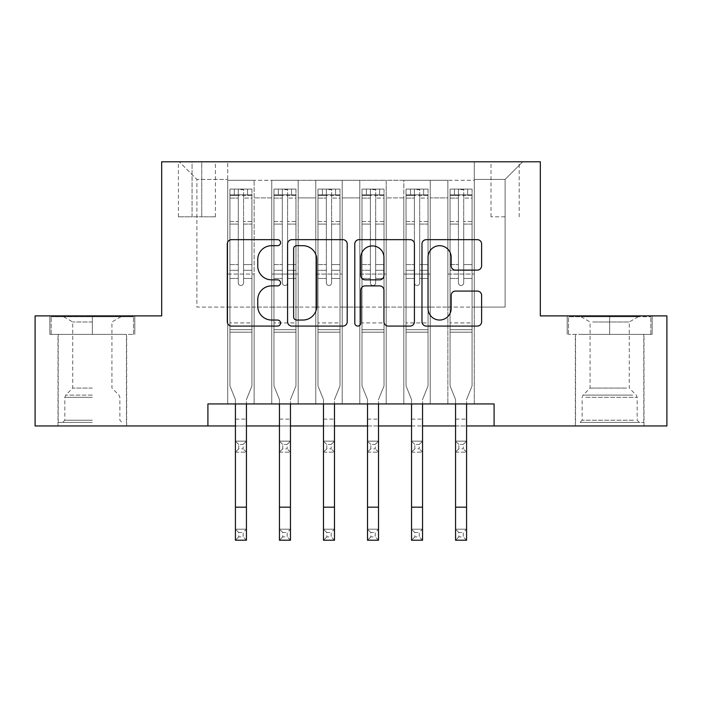 <?xml version="1.0" encoding="UTF-8"?>
<svg xmlns="http://www.w3.org/2000/svg" width="702" height="702" viewBox="0 0 702 702"><rect width="100%" height="100%" fill="white"/><g stroke="black" fill="none" stroke-linecap="round" stroke-linejoin="round"><path stroke-width="0.53" stroke-dasharray="3.51 2.63" d="M280.554 242.673A3.027 3.027 0 0 0 277.536 239.654L231.616 239.654A4.317 4.317 0 0 0 227.29 243.971L227.29 321.762A4.317 4.317 0 0 0 231.616 326.079L277.536 326.079A3.027 3.027 0 0 0 280.554 323.06A3.027 3.027 0 0 0 277.536 320.033L271.586 320.033A13.829 13.829 0 0 1 257.757 306.204L257.757 299.719A13.829 13.829 0 0 1 271.586 285.889L277.536 285.889A3.027 3.027 0 0 0 280.554 282.871A3.027 3.027 0 0 0 277.536 279.844L271.586 279.844A13.829 13.829 0 0 1 257.757 266.014L257.757 259.529A13.829 13.829 0 0 1 271.586 245.7L277.536 245.7A3.027 3.027 0 0 0 280.554 242.673M609.661 334.38L652.149 334.38L609.661 334.38L609.661 315.891L652.149 315.891L567.181 315.891L609.661 315.891L609.661 334.38L568.497 334.38L650.833 334.38L609.661 334.38L609.661 316.769L568.497 316.769L650.833 316.769L609.661 316.769L609.661 334.38M609.661 425.956L644.006 425.956L609.661 425.956M505.098 161.793L491.005 161.793L505.098 161.793M505.098 216.821L491.005 216.821L505.098 216.821M92.339 334.38L49.851 334.38L92.339 334.38L92.339 315.891L134.819 315.891L49.851 315.891L92.339 315.891L92.339 334.38L126.457 334.38L51.167 334.38L133.503 334.38L58.213 334.38L92.339 334.38L92.339 316.769L51.167 316.769L133.503 316.769L92.339 316.769L120.955 316.769L92.339 316.769L92.339 334.38M92.339 425.956L57.994 425.956L92.339 425.956M474.28 403.94L474.28 180.282L227.72 180.282L227.72 403.94L254.142 403.94L227.72 403.94L254.142 403.94L227.72 403.94L227.72 180.282L254.142 180.282L254.142 403.94L254.142 180.282L254.142 307.081L271.753 307.081L254.142 307.081L254.142 180.282L227.72 180.282L474.28 180.282L474.28 403.94L447.858 403.94L447.858 180.282L403.834 180.282L403.834 403.94L403.834 180.282L430.247 180.282L430.247 403.94L430.247 180.282L430.247 307.081L430.247 180.282L447.858 180.282L447.858 403.94L474.28 403.94L447.858 403.94L474.28 403.94L474.28 179.405L474.28 307.081L505.098 307.081L505.098 179.405L474.28 179.405L505.098 179.405L505.098 307.081L474.28 307.081L474.28 274.061L474.28 403.94M403.834 403.94L430.247 403.94L403.834 403.94L430.247 403.94L403.834 403.94L403.834 274.061L403.834 307.081L386.223 307.081L386.223 197.894L386.223 307.081L403.834 307.081L403.834 197.894L403.834 307.081L447.858 307.081L430.247 307.081L430.247 274.061L430.247 307.081L403.834 307.081L403.834 274.061L430.247 274.061L430.247 403.94L430.247 274.061L403.834 274.061L403.834 403.94M386.223 403.94L386.223 180.282L359.801 180.282L359.801 403.94L359.801 180.282L386.223 180.282L386.223 403.94L359.801 403.94L386.223 403.94L359.801 403.94L386.223 403.94L386.223 274.061L386.223 403.94M342.199 403.94L342.199 180.282L315.777 180.282L315.777 403.94L315.777 180.282L342.199 180.282L342.199 403.94L315.777 403.94L342.199 403.94L315.777 403.94L342.199 403.94L342.199 197.894L342.199 307.081L359.801 307.081L342.199 307.081L342.199 274.061L342.199 403.94M298.166 403.94L298.166 180.282L271.753 180.282L271.753 403.94L271.753 180.282L298.166 180.282L298.166 403.94L271.753 403.94L298.166 403.94L271.753 403.94L298.166 403.94L298.166 274.061L298.166 403.94M447.858 197.894L447.858 307.081L447.858 180.282L447.858 197.894L430.247 197.894L447.858 197.894M359.801 197.894L359.801 307.081L359.801 180.282L342.199 180.282L342.199 197.894L342.199 180.282L359.801 180.282L359.801 197.894L342.199 197.894L359.801 197.894M298.166 197.894L298.166 307.081L298.166 180.282L298.166 197.894L315.777 197.894L315.777 307.081L298.166 307.081L315.777 307.081L315.777 180.282L298.166 180.282L315.777 180.282L315.777 197.894L298.166 197.894M207.906 425.956L207.906 403.94L207.906 425.956L207.906 403.94L494.094 403.94L207.906 403.94L494.094 403.94L494.094 425.956L35.1 425.956L35.1 315.891L161.679 315.891L161.679 161.793L540.321 161.793L540.321 315.891L666.9 315.891L666.9 425.956L494.094 425.956L494.094 403.94L494.094 425.956M192.058 161.793L178.413 161.793L192.058 161.793L192.058 216.821L178.413 216.821L201.746 216.821L192.058 216.821L192.058 161.793M201.746 161.793L215.391 161.793L201.746 161.793L201.746 216.821L215.391 216.821L201.746 216.821L201.746 161.793M474.28 161.793L227.72 161.793L522.709 161.793L474.28 161.793L474.28 180.282L474.28 161.793M227.72 161.793L179.291 161.793L227.72 161.793L227.72 307.081L196.902 307.081L196.902 179.405L227.72 179.405L196.902 179.405L179.291 161.793L196.902 179.405L196.902 307.081L227.72 307.081L227.72 161.793M271.753 197.894L271.753 307.081L271.753 180.282L254.142 180.282L271.753 180.282L271.753 197.894L254.142 197.894L271.753 197.894M403.834 180.282L386.223 180.282L386.223 197.894L386.223 180.282L403.834 180.282L403.834 197.894L403.834 180.282M235.424 425.956L246.437 425.956M279.457 425.956L290.461 425.956M323.482 425.956L334.485 425.956M367.515 425.956L378.518 425.956M411.539 425.956L422.543 425.956M455.563 425.956L466.576 425.956M359.801 307.081L386.223 307.081L359.801 307.081L359.801 274.061L359.801 307.081M315.777 307.081L342.199 307.081L315.777 307.081L315.777 274.061L315.777 307.081M271.753 307.081L298.166 307.081L298.166 274.061L298.166 307.081L271.753 307.081L271.753 274.061L298.166 274.061L271.753 274.061L271.753 403.94L271.753 307.081M227.72 307.081L254.142 307.081L254.142 274.061L254.142 403.94L254.142 274.061L254.142 307.081L227.72 307.081L227.72 274.061L254.142 274.061L227.72 274.061L227.72 403.94L227.72 307.081M447.858 307.081L474.28 307.081L447.858 307.081L447.858 274.061L447.858 307.081M227.72 274.061L254.142 274.061L227.72 274.061M271.753 274.061L298.166 274.061L271.753 274.061M315.777 274.061L342.199 274.061L315.777 274.061L315.777 403.94L315.777 274.061L342.199 274.061L315.777 274.061M359.801 274.061L386.223 274.061L359.801 274.061L359.801 403.94L359.801 274.061L386.223 274.061L359.801 274.061M403.834 274.061L430.247 274.061L403.834 274.061M447.858 274.061L474.28 274.061L447.858 274.061L447.858 403.94L447.858 274.061L474.28 274.061L447.858 274.061M522.709 161.793L505.098 179.405L522.709 161.793M49.851 334.38L49.851 315.891L49.851 334.38M134.819 334.38L134.819 315.891L134.819 334.38M652.149 334.38L652.149 315.891L652.149 334.38M567.181 334.38L567.181 315.891L567.181 334.38M347.218 321.762L347.218 243.971A4.317 4.317 0 0 0 342.901 239.654L291.9 239.654A4.317 4.317 0 0 0 287.583 243.971L287.583 321.762A4.317 4.317 0 0 0 291.9 326.079L342.901 326.079A4.317 4.317 0 0 0 347.218 321.762M296.656 245.7A3.027 3.027 0 0 0 293.629 248.727L293.629 317.006A3.027 3.027 0 0 0 296.656 320.033L302.922 320.033A13.829 13.829 0 0 0 316.751 306.204L316.751 259.529A13.829 13.829 0 0 0 302.922 245.7L296.656 245.7M359.099 239.654L410.1 239.654A4.317 4.317 0 0 1 414.417 243.971L414.417 321.762A4.317 4.317 0 0 1 410.1 326.079L388.276 326.079A4.317 4.317 0 0 1 383.95 321.762L383.95 290.216A4.317 4.317 0 0 0 379.633 285.889L365.154 285.889A4.317 4.317 0 0 0 360.828 290.216L360.828 323.06A3.027 3.027 0 0 1 357.809 326.079A3.027 3.027 0 0 1 354.782 323.06L354.782 243.971A4.317 4.317 0 0 1 359.099 239.654M383.95 257.476A11.557 11.557 0 0 0 372.393 245.919A11.557 11.557 0 0 0 360.828 257.476L360.828 275.517A4.317 4.317 0 0 0 365.154 279.844L379.633 279.844A4.317 4.317 0 0 0 383.95 275.517L383.95 257.476M455.475 270.121L477.299 270.121A4.317 4.317 0 0 0 481.625 265.795L481.625 243.971A4.317 4.317 0 0 0 477.299 239.654L426.307 239.654A4.317 4.317 0 0 0 421.981 243.971L421.981 321.762A4.317 4.317 0 0 0 426.307 326.079L477.299 326.079A4.317 4.317 0 0 0 481.625 321.762L481.625 295.402A4.317 4.317 0 0 0 477.299 291.076L455.475 291.076A4.317 4.317 0 0 0 451.158 295.402L451.158 308.476A11.557 11.557 0 0 1 439.592 320.033A11.557 11.557 0 0 1 428.036 308.476L428.036 257.265A11.557 11.557 0 0 1 439.592 245.7A11.557 11.557 0 0 1 451.158 257.265L451.158 265.795A4.317 4.317 0 0 0 455.475 270.121M238.285 282.871A2.641 2.641 90 0 0 240.926 285.512A2.641 2.641 -90 0 1 238.285 282.871L238.285 278.457L238.285 282.871A2.641 2.641 -89.9 0 0 240.926 285.512A2.641 2.641 90 0 0 243.568 282.871A2.641 2.641 -90 0 1 240.926 285.512A2.641 2.641 -89.9 0 0 243.568 282.871L243.568 278.457L243.568 282.871A2.641 2.641 90.1 0 1 240.926 285.512A2.641 2.641 90.1 0 1 238.285 282.871L238.285 270.305L238.285 282.871M235.424 403.94L235.424 399.517L229.923 385.889L229.923 278.457L229.923 322.929L229.923 278.457L238.285 278.457L229.923 278.457L238.285 278.457L229.923 278.457L229.923 264.584L238.285 264.584L229.923 264.584L229.923 224.078L238.285 224.078L229.923 224.078L229.923 198.087L238.285 198.087L229.923 198.087L229.923 194.814L229.923 278.457L229.923 270.305L238.285 270.305L229.923 270.305L229.923 221.507L238.285 221.507L238.285 270.305L238.285 221.507L229.923 221.507L229.923 195.516L238.285 195.516L238.285 221.507L238.285 189.628L238.285 195.963L238.285 189.628L243.568 189.628L243.568 195.963C241.813 194.436 240.058 194.436 238.285 195.963L238.285 278.457L238.285 195.963C240.049 194.436 241.804 194.436 243.568 195.963L243.568 278.457L243.568 189.628L238.285 189.628L238.285 195.516L229.923 195.516L229.923 189.092L234.328 189.084L234.328 194.814L234.328 189.084L230.037 189.084L251.939 189.092L251.939 194.814L229.923 194.814L229.923 189.092L229.923 194.814L251.825 194.814L234.328 194.814L247.534 194.814L247.534 189.084L234.328 189.084L251.825 189.084L247.534 189.084L247.534 194.814L251.939 194.814L251.939 189.092L229.923 189.092L229.923 385.889L229.923 322.929L229.923 385.889L235.424 399.517L235.424 419.129L235.424 399.517L229.923 385.889L235.424 399.517L235.424 529.203L246.437 529.203L235.424 529.203L235.424 540.207L246.437 540.207L246.437 529.203L243.129 532.502L243.129 536.907L238.733 536.907L238.733 532.502L243.129 532.502M251.939 194.814L251.939 385.889L246.437 399.517L246.437 419.129L246.437 399.517L251.939 385.889L251.939 332.178L229.923 332.178L251.939 332.178L251.939 322.929L229.923 322.929L251.939 322.929L251.939 278.457L251.939 385.889L246.437 399.517L251.939 385.889L251.939 278.457L243.568 278.457L243.568 264.584L243.568 282.871L243.568 278.457L251.939 278.457L243.568 278.457L251.939 278.457L251.939 264.584L243.568 264.584L243.568 224.078L243.568 264.584L251.939 264.584L251.939 224.078L243.568 224.078L243.568 198.087L243.568 224.078L251.939 224.078L251.939 198.087L243.568 198.087L251.939 198.087L251.939 194.814M251.939 189.092L251.939 270.305L243.568 270.305L251.939 270.305L251.939 221.507L243.568 221.507L251.939 221.507L251.939 195.516L243.568 195.516L251.939 195.516L251.939 189.092M238.733 448.85L235.424 452.158L235.424 419.129L235.424 441.146L246.437 441.146L235.424 441.146L235.424 452.158L246.437 452.158L246.437 419.129L246.437 441.146L243.129 444.445L243.129 448.85L238.733 448.85L238.733 444.445L243.129 444.445M235.424 452.158L246.437 452.158L246.437 441.146M246.437 452.158L243.129 448.85M238.733 444.445L235.424 441.146M246.437 403.94L246.437 529.203M246.437 540.207L243.129 536.907M238.733 536.907L235.424 540.207M238.733 532.502L235.424 529.203M92.339 422.437L58.213 422.437L92.339 422.437M92.339 420.235L64.821 420.235L92.339 420.235M92.339 321.981L72.745 321.981L92.339 321.981M92.339 388.092L72.745 388.092L92.339 388.092M133.503 334.38L133.503 316.769L133.503 334.38M51.167 334.38L51.167 316.769L51.167 334.38M583.924 422.437L639.382 422.437L583.924 422.437M633.494 420.235L582.142 420.235L633.494 420.235M584.88 316.769L638.285 316.769L584.88 316.769M592.699 321.981L629.255 321.981L592.699 321.981M626.632 388.092L590.075 388.092L626.632 388.092M580.115 422.437L643.787 422.437L580.115 422.437M580.115 334.38L643.787 334.38L580.115 334.38M650.833 334.38L650.833 316.769L650.833 334.38M568.497 334.38L568.497 316.769L568.497 334.38M282.318 282.871A2.641 2.641 90 0 0 284.959 285.512A2.641 2.641 -90 0 1 282.318 282.871L282.318 278.457L282.318 282.871A2.641 2.641 -89.9 0 0 284.959 285.512A2.641 2.641 90 0 0 287.601 282.871A2.641 2.641 -90 0 1 284.959 285.512A2.641 2.641 -89.9 0 0 287.601 282.871L287.601 278.457L287.601 282.871A2.641 2.641 90.1 0 1 284.959 285.512A2.641 2.641 90.1 0 1 282.318 282.871L282.318 270.305L282.318 282.871M279.457 403.94L279.457 399.517L273.955 385.889L273.955 278.457L273.955 322.929L273.955 278.457L282.318 278.457L273.955 278.457L282.318 278.457L273.955 278.457L273.955 264.584L282.318 264.584L273.955 264.584L273.955 224.078L282.318 224.078L273.955 224.078L273.955 198.087L282.318 198.087L273.955 198.087L273.955 194.814L273.955 278.457L273.955 270.305L282.318 270.305L273.955 270.305L273.955 221.507L282.318 221.507L282.318 270.305L282.318 221.507L273.955 221.507L273.955 195.516L282.318 195.516L282.318 221.507L282.318 189.628L282.318 195.963L282.318 189.628L287.601 189.628L287.601 195.963C285.846 194.436 284.082 194.436 282.318 195.963L282.318 278.457L282.318 195.963C284.073 194.436 285.837 194.436 287.601 195.963L287.601 278.457L287.601 189.628L282.318 189.628L282.318 195.516L273.955 195.516L273.955 189.092L278.352 189.084L278.352 194.814L278.352 189.084L274.061 189.084L295.963 189.092L295.963 194.814L273.955 194.814L273.955 189.092L273.955 194.814L295.858 194.814L278.352 194.814L291.558 194.814L291.558 189.084L278.352 189.084L295.858 189.084L291.558 189.084L291.558 194.814L295.963 194.814L295.963 189.092L273.955 189.092L273.955 385.889L273.955 322.929L273.955 385.889L279.457 399.517L279.457 419.129L279.457 399.517L273.955 385.889L279.457 399.517L279.457 529.203L290.461 529.203L279.457 529.203L279.457 540.207L290.461 540.207L290.461 529.203L287.162 532.502L287.162 536.907L282.757 536.907L282.757 532.502L287.162 532.502M295.963 194.814L295.963 385.889L290.461 399.517L290.461 419.129L290.461 399.517L295.963 385.889L295.963 332.178L273.955 332.178L295.963 332.178L295.963 322.929L273.955 322.929L295.963 322.929L295.963 278.457L295.963 385.889L290.461 399.517L295.963 385.889L295.963 278.457L287.601 278.457L287.601 264.584L287.601 282.871L287.601 278.457L295.963 278.457L287.601 278.457L295.963 278.457L295.963 264.584L287.601 264.584L287.601 224.078L287.601 264.584L295.963 264.584L295.963 224.078L287.601 224.078L287.601 198.087L287.601 224.078L295.963 224.078L295.963 198.087L287.601 198.087L295.963 198.087L295.963 194.814M295.963 189.092L295.963 270.305L287.601 270.305L295.963 270.305L295.963 221.507L287.601 221.507L295.963 221.507L295.963 195.516L287.601 195.516L295.963 195.516L295.963 189.092M282.757 448.85L279.457 452.158L279.457 419.129L279.457 441.146L290.461 441.146L279.457 441.146L279.457 452.158L290.461 452.158L290.461 419.129L290.461 441.146L287.162 444.445L287.162 448.85L282.757 448.85L282.757 444.445L287.162 444.445M279.457 452.158L290.461 452.158L290.461 441.146M290.461 452.158L287.162 448.85M282.757 444.445L279.457 441.146M326.342 282.871A2.641 2.641 90 0 0 328.984 285.512A2.641 2.641 -90 0 1 326.342 282.871L326.342 278.457L326.342 282.871A2.641 2.641 -89.9 0 0 328.984 285.512A2.641 2.641 90 0 0 331.625 282.871A2.641 2.641 -90 0 1 328.984 285.512A2.641 2.641 -89.9 0 0 331.625 282.871L331.625 278.457L331.625 282.871A2.641 2.641 90.1 0 1 328.984 285.512A2.641 2.641 90.1 0 1 326.342 282.871L326.342 270.305L326.342 282.871M323.482 403.94L323.482 399.517L317.98 385.889L317.98 278.457L317.98 322.929L317.98 278.457L326.342 278.457L317.98 278.457L326.342 278.457L317.98 278.457L317.98 264.584L326.342 264.584L317.98 264.584L317.98 224.078L326.342 224.078L317.98 224.078L317.98 198.087L326.342 198.087L317.98 198.087L317.98 194.814L317.98 278.457L317.98 270.305L326.342 270.305L317.98 270.305L317.98 221.507L326.342 221.507L326.342 270.305L326.342 221.507L317.98 221.507L317.98 195.516L326.342 195.516L326.342 221.507L326.342 189.628L326.342 195.963L326.342 189.628L331.625 189.628L331.625 195.963C329.87 194.436 328.106 194.436 326.342 195.963L326.342 278.457L326.342 195.963C328.097 194.436 329.861 194.436 331.625 195.963L331.625 278.457L331.625 189.628L326.342 189.628L326.342 195.516L317.98 195.516L317.98 189.092L322.385 189.084L322.385 194.814L322.385 189.084L318.085 189.084L339.996 189.092L339.996 194.814L317.98 194.814L317.98 189.092L317.98 194.814L339.882 194.814L322.385 194.814L335.591 194.814L335.591 189.084L322.385 189.084L339.882 189.084L335.591 189.084L335.591 194.814L339.996 194.814L339.996 189.092L317.98 189.092L317.98 385.889L317.98 322.929L317.98 385.889L323.482 399.517L323.482 419.129L323.482 399.517L317.98 385.889L323.482 399.517L323.482 529.203L334.485 529.203L323.482 529.203L323.482 540.207L334.485 540.207L334.485 529.203L331.186 532.502L331.186 536.907L326.781 536.907L326.781 532.502L331.186 532.502M339.996 194.814L339.996 385.889L334.485 399.517L334.485 419.129L334.485 399.517L339.996 385.889L339.996 332.178L317.98 332.178L339.996 332.178L339.996 322.929L317.98 322.929L339.996 322.929L339.996 278.457L339.996 385.889L334.485 399.517L339.996 385.889L339.996 278.457L331.625 278.457L331.625 264.584L331.625 282.871L331.625 278.457L339.996 278.457L331.625 278.457L339.996 278.457L339.996 264.584L331.625 264.584L331.625 224.078L331.625 264.584L339.996 264.584L339.996 224.078L331.625 224.078L331.625 198.087L331.625 224.078L339.996 224.078L339.996 198.087L331.625 198.087L339.996 198.087L339.996 194.814M339.996 189.092L339.996 270.305L331.625 270.305L339.996 270.305L339.996 221.507L331.625 221.507L339.996 221.507L339.996 195.516L331.625 195.516L339.996 195.516L339.996 189.092M326.781 448.85L323.482 452.158L323.482 419.129L323.482 441.146L334.485 441.146L323.482 441.146L323.482 452.158L334.485 452.158L334.485 419.129L334.485 441.146L331.186 444.445L331.186 448.85L326.781 448.85L326.781 444.445L331.186 444.445M323.482 452.158L334.485 452.158L334.485 441.146M334.485 452.158L331.186 448.85M326.781 444.445L323.482 441.146M370.375 282.871A2.641 2.641 90 0 0 373.016 285.512A2.641 2.641 -90 0 1 370.375 282.871L370.375 278.457L370.375 282.871A2.641 2.641 -89.9 0 0 373.016 285.512A2.641 2.641 90 0 0 375.658 282.871A2.641 2.641 -90 0 1 373.016 285.512A2.641 2.641 -89.9 0 0 375.658 282.871L375.658 278.457L375.658 282.871A2.641 2.641 90.1 0 1 373.016 285.512A2.641 2.641 90.1 0 1 370.375 282.871L370.375 270.305L370.375 282.871M367.515 403.94L367.515 399.517L362.004 385.889L362.004 278.457L362.004 322.929L362.004 278.457L370.375 278.457L362.004 278.457L370.375 278.457L362.004 278.457L362.004 264.584L370.375 264.584L362.004 264.584L362.004 224.078L370.375 224.078L362.004 224.078L362.004 198.087L370.375 198.087L362.004 198.087L362.004 194.814L362.004 278.457L362.004 270.305L370.375 270.305L362.004 270.305L362.004 221.507L370.375 221.507L370.375 270.305L370.375 221.507L362.004 221.507L362.004 195.516L370.375 195.516L370.375 221.507L370.375 189.628L370.375 195.963L370.375 189.628L375.658 189.628L375.658 195.963C373.903 194.436 372.139 194.436 370.375 195.963L370.375 278.457L370.375 195.963C372.13 194.436 373.894 194.436 375.658 195.963L375.658 278.457L375.658 189.628L370.375 189.628L370.375 195.516L362.004 195.516L362.004 189.092L366.409 189.084L366.409 194.814L366.409 189.084L362.118 189.084L384.02 189.092L384.02 194.814L362.004 194.814L362.004 189.092L362.004 194.814L383.915 194.814L366.409 194.814L379.615 194.814L379.615 189.084L366.409 189.084L383.915 189.084L379.615 189.084L379.615 194.814L384.02 194.814L384.02 189.092L362.004 189.092L362.004 385.889L362.004 322.929L362.004 385.889L367.515 399.517L367.515 419.129L367.515 399.517L362.004 385.889L367.515 399.517L367.515 529.203L378.518 529.203L367.515 529.203L367.515 540.207L378.518 540.207L378.518 529.203L375.219 532.502L375.219 536.907L370.814 536.907L370.814 532.502L375.219 532.502M384.02 194.814L384.02 385.889L378.518 399.517L378.518 419.129L378.518 399.517L384.02 385.889L384.02 332.178L362.004 332.178L384.02 332.178L384.02 322.929L362.004 322.929L384.02 322.929L384.02 278.457L384.02 385.889L378.518 399.517L384.02 385.889L384.02 278.457L375.658 278.457L375.658 264.584L375.658 282.871L375.658 278.457L384.02 278.457L375.658 278.457L384.02 278.457L384.02 264.584L375.658 264.584L375.658 224.078L375.658 264.584L384.02 264.584L384.02 224.078L375.658 224.078L375.658 198.087L375.658 224.078L384.02 224.078L384.02 198.087L375.658 198.087L384.02 198.087L384.02 194.814M384.02 189.092L384.02 270.305L375.658 270.305L384.02 270.305L384.02 221.507L375.658 221.507L384.02 221.507L384.02 195.516L375.658 195.516L384.02 195.516L384.02 189.092M370.814 448.85L367.515 452.158L367.515 419.129L367.515 441.146L378.518 441.146L367.515 441.146L367.515 452.158L378.518 452.158L378.518 419.129L378.518 441.146L375.219 444.445L375.219 448.85L370.814 448.85L370.814 444.445L375.219 444.445M367.515 452.158L378.518 452.158L378.518 441.146M378.518 452.158L375.219 448.85M370.814 444.445L367.515 441.146M414.399 282.871A2.641 2.641 90 0 0 417.041 285.512A2.641 2.641 -90 0 1 414.399 282.871L414.399 278.457L414.399 282.871A2.641 2.641 -89.9 0 0 417.041 285.512A2.641 2.641 90 0 0 419.682 282.871A2.641 2.641 -90 0 1 417.041 285.512A2.641 2.641 -89.9 0 0 419.682 282.871L419.682 278.457L419.682 282.871A2.641 2.641 90.1 0 1 417.041 285.512A2.641 2.641 90.1 0 1 414.399 282.871L414.399 270.305L414.399 282.871M411.539 403.94L411.539 399.517L406.037 385.889L406.037 278.457L406.037 322.929L406.037 278.457L414.399 278.457L406.037 278.457L414.399 278.457L406.037 278.457L406.037 264.584L414.399 264.584L406.037 264.584L406.037 224.078L414.399 224.078L406.037 224.078L406.037 198.087L414.399 198.087L406.037 198.087L406.037 194.814L406.037 278.457L406.037 270.305L414.399 270.305L406.037 270.305L406.037 221.507L414.399 221.507L414.399 270.305L414.399 221.507L406.037 221.507L406.037 195.516L414.399 195.516L414.399 221.507L414.399 189.628L414.399 195.963L414.399 189.628L419.682 189.628L419.682 195.963C417.927 194.436 416.163 194.436 414.399 195.963L414.399 278.457L414.399 195.963C416.154 194.436 417.918 194.436 419.682 195.963L419.682 278.457L419.682 189.628L414.399 189.628L414.399 195.516L406.037 195.516L406.037 189.092L410.442 189.084L410.442 194.814L410.442 189.084L406.142 189.084L428.044 189.092L428.044 194.814L406.037 194.814L406.037 189.092L406.037 194.814L427.939 194.814L410.442 194.814L423.648 194.814L423.648 189.084L410.442 189.084L427.939 189.084L423.648 189.084L423.648 194.814L428.044 194.814L428.044 189.092L406.037 189.092L406.037 385.889L406.037 322.929L406.037 385.889L411.539 399.517L411.539 419.129L411.539 399.517L406.037 385.889L411.539 399.517L411.539 529.203L422.543 529.203L411.539 529.203L411.539 540.207L422.543 540.207L422.543 529.203L419.243 532.502L419.243 536.907L414.838 536.907L414.838 532.502L419.243 532.502M428.044 194.814L428.044 385.889L422.543 399.517L422.543 419.129L422.543 399.517L428.044 385.889L428.044 332.178L406.037 332.178L428.044 332.178L428.044 322.929L406.037 322.929L428.044 322.929L428.044 278.457L428.044 385.889L422.543 399.517L428.044 385.889L428.044 278.457L419.682 278.457L419.682 264.584L419.682 282.871L419.682 278.457L428.044 278.457L419.682 278.457L428.044 278.457L428.044 264.584L419.682 264.584L419.682 224.078L419.682 264.584L428.044 264.584L428.044 224.078L419.682 224.078L419.682 198.087L419.682 224.078L428.044 224.078L428.044 198.087L419.682 198.087L428.044 198.087L428.044 194.814M428.044 189.092L428.044 270.305L419.682 270.305L428.044 270.305L428.044 221.507L419.682 221.507L428.044 221.507L428.044 195.516L419.682 195.516L428.044 195.516L428.044 189.092M414.838 448.85L411.539 452.158L411.539 419.129L411.539 441.146L422.543 441.146L411.539 441.146L411.539 452.158L422.543 452.158L422.543 419.129L422.543 441.146L419.243 444.445L419.243 448.85L414.838 448.85L414.838 444.445L419.243 444.445M411.539 452.158L422.543 452.158L422.543 441.146M422.543 452.158L419.243 448.85M414.838 444.445L411.539 441.146M290.461 403.94L290.461 529.203M290.461 540.207L287.162 536.907M282.757 536.907L279.457 540.207M282.757 532.502L279.457 529.203M334.485 403.94L334.485 529.203M334.485 540.207L331.186 536.907M326.781 536.907L323.482 540.207M326.781 532.502L323.482 529.203M378.518 403.94L378.518 529.203M378.518 540.207L375.219 536.907M370.814 536.907L367.515 540.207M370.814 532.502L367.515 529.203M422.543 403.94L422.543 529.203M422.543 540.207L419.243 536.907M414.838 536.907L411.539 540.207M414.838 532.502L411.539 529.203M458.432 282.871A2.641 2.641 90 0 0 461.074 285.512A2.641 2.641 -90 0 1 458.432 282.871L458.432 278.457L458.432 282.871A2.641 2.641 -89.9 0 0 461.074 285.512A2.641 2.641 90 0 0 463.715 282.871A2.641 2.641 -90 0 1 461.074 285.512A2.641 2.641 -89.9 0 0 463.715 282.871L463.715 278.457L463.715 282.871A2.641 2.641 90.1 0 1 461.074 285.512A2.641 2.641 90.1 0 1 458.432 282.871L458.432 270.305L458.432 282.871M455.563 403.94L455.563 399.517L450.061 385.889L450.061 278.457L450.061 322.929L450.061 278.457L458.432 278.457L450.061 278.457L458.432 278.457L450.061 278.457L450.061 264.584L458.432 264.584L450.061 264.584L450.061 224.078L458.432 224.078L450.061 224.078L450.061 198.087L458.432 198.087L450.061 198.087L450.061 194.814L450.061 278.457L450.061 270.305L458.432 270.305L450.061 270.305L450.061 221.507L458.432 221.507L458.432 270.305L458.432 221.507L450.061 221.507L450.061 195.516L458.432 195.516L458.432 221.507L458.432 189.628L458.432 195.963L458.432 189.628L463.715 189.628L463.715 195.963C461.951 194.436 460.196 194.436 458.432 195.963L458.432 278.457L458.432 195.963C460.187 194.436 461.942 194.436 463.715 195.963L463.715 278.457L463.715 189.628L458.432 189.628L458.432 195.516L450.061 195.516L450.061 189.092L454.466 189.084L454.466 194.814L454.466 189.084L450.175 189.084L472.077 189.092L472.077 194.814L450.061 194.814L450.061 189.092L450.061 194.814L471.963 194.814L454.466 194.814L467.672 194.814L467.672 189.084L454.466 189.084L471.963 189.084L467.672 189.084L467.672 194.814L472.077 194.814L472.077 189.092L450.061 189.092L450.061 385.889L450.061 322.929L450.061 385.889L455.563 399.517L455.563 419.129L455.563 399.517L450.061 385.889L455.563 399.517L455.563 529.203L466.576 529.203L455.563 529.203L455.563 540.207L466.576 540.207L466.576 529.203L463.267 532.502L463.267 536.907L458.871 536.907L458.871 532.502L463.267 532.502M472.077 194.814L472.077 385.889L466.576 399.517L466.576 419.129L466.576 399.517L472.077 385.889L472.077 332.178L450.061 332.178L472.077 332.178L472.077 322.929L450.061 322.929L472.077 322.929L472.077 278.457L472.077 385.889L466.576 399.517L472.077 385.889L472.077 278.457L463.715 278.457L463.715 264.584L463.715 282.871L463.715 278.457L472.077 278.457L463.715 278.457L472.077 278.457L472.077 264.584L463.715 264.584L463.715 224.078L463.715 264.584L472.077 264.584L472.077 224.078L463.715 224.078L463.715 198.087L463.715 224.078L472.077 224.078L472.077 198.087L463.715 198.087L472.077 198.087L472.077 194.814M472.077 189.092L472.077 270.305L463.715 270.305L472.077 270.305L472.077 221.507L463.715 221.507L472.077 221.507L472.077 195.516L463.715 195.516L472.077 195.516L472.077 189.092M458.871 448.85L455.563 452.158L455.563 419.129L455.563 441.146L466.576 441.146L455.563 441.146L455.563 452.158L466.576 452.158L466.576 419.129L466.576 441.146L463.267 444.445L463.267 448.85L458.871 448.85L458.871 444.445L463.267 444.445M455.563 452.158L466.576 452.158L466.576 441.146M466.576 452.158L463.267 448.85M458.871 444.445L455.563 441.146M466.576 403.94L466.576 529.203M466.576 540.207L463.267 536.907M458.871 536.907L455.563 540.207M458.871 532.502L455.563 529.203M403.834 197.894L386.223 197.894L403.834 197.894M235.424 419.129L246.437 419.129L235.424 419.129M251.939 329.694L229.923 329.694L251.939 329.694M238.285 195.963L238.285 189.628M230.037 189.084L251.825 189.084M251.825 194.814L230.037 194.814M235.424 507.186L246.437 507.186M243.568 195.963L243.568 189.628M92.339 397.297L64.821 397.297L92.339 397.297M92.339 395.112L65.725 395.112L92.339 395.112M585.837 397.297L637.179 397.297L585.837 397.297M632.713 395.112L583.046 395.112L632.713 395.112M279.457 419.129L290.461 419.129L279.457 419.129M295.963 329.694L273.955 329.694L295.963 329.694M282.318 195.963L282.318 189.628M323.482 419.129L334.485 419.129L323.482 419.129M339.996 329.694L317.98 329.694L339.996 329.694M326.342 195.963L326.342 189.628M367.515 419.129L378.518 419.129L367.515 419.129M384.02 329.694L362.004 329.694L384.02 329.694M370.375 195.963L370.375 189.628M411.539 419.129L422.543 419.129L411.539 419.129M428.044 329.694L406.037 329.694L428.044 329.694M414.399 195.963L414.399 189.628M274.061 189.084L295.858 189.084M295.858 194.814L274.061 194.814M279.457 507.186L290.461 507.186M287.601 195.963L287.601 189.628M318.085 189.084L339.882 189.084M339.882 194.814L318.085 194.814M323.482 507.186L334.485 507.186M331.625 195.963L331.625 189.628M362.118 189.084L383.915 189.084M383.915 194.814L362.118 194.814M367.515 507.186L378.518 507.186M375.658 195.963L375.658 189.628M406.142 189.084L427.939 189.084M427.939 194.814L406.142 194.814M411.539 507.186L422.543 507.186M419.682 195.963L419.682 189.628M455.563 419.129L466.576 419.129L455.563 419.129M472.077 329.694L450.061 329.694L472.077 329.694M458.432 195.963L458.432 189.628M450.175 189.084L471.963 189.084M471.963 194.814L450.175 194.814M455.563 507.186L466.576 507.186M463.715 195.963L463.715 189.628M575.324 425.956L575.324 334.38M491.005 216.821L491.005 161.793M57.994 425.956L57.994 334.38M126.676 425.956L126.676 334.38M178.413 216.821L178.413 161.793M215.391 216.821L215.391 161.793M519.19 216.821L519.19 161.793M644.006 425.956L644.006 334.38M63.715 316.769L72.745 321.981L72.745 388.092L65.725 395.112L64.821 397.297L64.821 420.235L62.618 422.437M126.457 422.437L126.457 334.38M58.213 422.437L58.213 334.38M120.955 316.769L111.925 321.981L111.925 388.092L118.954 395.112L119.858 397.297L119.858 420.235L122.051 422.437M581.045 316.769L590.075 321.981L590.075 388.092L583.046 395.112L582.142 397.297L582.142 420.235L579.949 422.437M643.787 422.437L643.787 334.38M575.543 422.437L575.543 334.38M638.285 316.769L629.255 321.981L629.255 388.092L636.275 395.112L637.179 397.297L637.179 420.235L639.382 422.437"/><path stroke-width="1.05" d="M280.554 242.673A3.027 3.027 0 0 0 277.536 239.654L231.616 239.654A4.317 4.317 0 0 0 227.29 243.971L227.29 321.762A4.317 4.317 0 0 0 231.616 326.079L277.536 326.079A3.027 3.027 0 0 0 280.554 323.06A3.027 3.027 0 0 0 277.536 320.033L271.586 320.033A13.829 13.829 0 0 1 257.757 306.204L257.757 299.719A13.829 13.829 0 0 1 271.586 285.889L277.536 285.889A3.027 3.027 0 0 0 280.554 282.871A3.027 3.027 0 0 0 277.536 279.844L271.586 279.844A13.829 13.829 0 0 1 257.757 266.014L257.757 259.529A13.829 13.829 0 0 1 271.586 245.7L277.536 245.7A3.027 3.027 0 0 0 280.554 242.673M477.299 270.121A4.317 4.317 0 0 0 481.625 265.795L481.625 243.971A4.317 4.317 0 0 0 477.299 239.654L426.307 239.654A4.317 4.317 0 0 0 421.981 243.971L421.981 321.762A4.317 4.317 0 0 0 426.307 326.079L477.299 326.079A4.317 4.317 0 0 0 481.625 321.762L481.625 295.402A4.317 4.317 0 0 0 477.299 291.076L455.475 291.076A4.317 4.317 0 0 0 451.158 295.402L451.158 308.476A11.557 11.557 0 0 1 439.592 320.033A11.557 11.557 0 0 1 428.036 308.476L428.036 257.265A11.557 11.557 0 0 1 439.592 245.7A11.557 11.557 0 0 1 451.158 257.265L451.158 265.795A4.317 4.317 0 0 0 455.475 270.121L477.299 270.121M207.906 425.956L35.1 425.956L35.1 315.891L161.679 315.891L161.679 161.793L540.321 161.793L540.321 315.891L666.9 315.891L666.9 425.956L494.094 425.956L494.094 403.94L207.906 403.94L207.906 425.956L235.424 425.956M347.218 243.971A4.317 4.317 0 0 0 342.901 239.654L291.9 239.654A4.317 4.317 0 0 0 287.583 243.971L287.583 321.762A4.317 4.317 0 0 0 291.9 326.079L342.901 326.079A4.317 4.317 0 0 0 347.218 321.762L347.218 243.971M359.099 239.654L410.1 239.654A4.317 4.317 0 0 1 414.417 243.971L414.417 321.762A4.317 4.317 0 0 1 410.1 326.079L388.276 326.079A4.317 4.317 0 0 1 383.95 321.762L383.95 290.216A4.317 4.317 0 0 0 379.633 285.889L365.154 285.889A4.317 4.317 0 0 0 360.828 290.216L360.828 323.06A3.027 3.027 0 0 1 357.809 326.079A3.027 3.027 0 0 1 354.782 323.06L354.782 243.971A4.317 4.317 0 0 1 359.099 239.654M246.437 425.956L279.457 425.956M290.461 425.956L323.482 425.956M334.485 425.956L367.515 425.956M378.518 425.956L411.539 425.956M422.543 425.956L455.563 425.956M466.576 425.956L494.094 425.956M296.656 245.7A3.027 3.027 0 0 0 293.629 248.727L293.629 317.006A3.027 3.027 0 0 0 296.656 320.033L302.922 320.033A13.829 13.829 0 0 0 316.751 306.204L316.751 259.529A13.829 13.829 0 0 0 302.922 245.7L296.656 245.7M383.95 257.476A11.557 11.557 0 0 0 372.393 245.919A11.557 11.557 0 0 0 360.828 257.476L360.828 275.517A4.317 4.317 0 0 0 365.154 279.844L379.633 279.844A4.317 4.317 0 0 0 383.95 275.517L383.95 257.476M235.424 507.186L246.437 507.186L246.437 540.207L235.424 540.207L235.424 403.94M246.437 507.186L246.437 403.94M279.457 507.186L290.461 507.186L290.461 540.207L279.457 540.207L279.457 403.94M290.461 507.186L290.461 403.94M323.482 507.186L334.485 507.186L334.485 540.207L323.482 540.207L323.482 403.94M334.485 507.186L334.485 403.94M367.515 507.186L378.518 507.186L378.518 540.207L367.515 540.207L367.515 403.94M378.518 507.186L378.518 403.94M411.539 507.186L422.543 507.186L422.543 540.207L411.539 540.207L411.539 403.94M422.543 507.186L422.543 403.94M455.563 507.186L466.576 507.186L466.576 540.207L455.563 540.207L455.563 403.94M466.576 507.186L466.576 403.94"/></g></svg>
